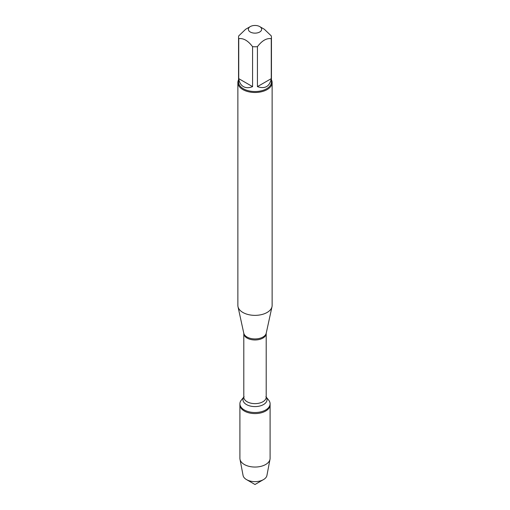 <?xml version="1.0" encoding="UTF-8"?>
<svg xmlns="http://www.w3.org/2000/svg" width="510" height="510" viewBox="0 0 510 510"><rect width="100%" height="100%" fill="white"/><g stroke="black" fill="none" stroke-linecap="round" stroke-linejoin="round"><path stroke-width="0.76" d="M266.195 397.06L268.662 400.101A15.096 8.715 180 0 1 270.096 403.805A15.096 8.715 180 0 1 255 412.52A15.096 8.715 180 0 1 239.904 403.805A15.096 8.715 180 0 1 241.338 400.101L243.805 397.06M270.096 403.805L270.096 458.331A15.096 8.715 180 0 1 270.007 459.281A15.096 8.715 180 0 1 260.004 466.554A15.096 8.715 180 0 1 244.328 464.495A15.096 8.715 180 0 1 239.993 459.281A15.096 8.715 180 0 1 239.904 458.331L239.904 404.87A15.096 8.715 0 0 0 255 413.584A15.096 8.715 0 0 0 270.096 404.87A15.096 8.715 180 0 1 260.776 412.921A15.096 8.715 180 0 1 244.328 411.034A15.096 8.715 180 0 1 239.904 404.87L239.904 403.805M237.87 82.601L237.87 305.471A17.13 9.888 0 0 0 238.004 306.701A17.13 9.888 0 0 0 242.887 312.464A17.13 9.888 0 0 0 260.553 314.823A17.13 9.888 0 0 0 271.996 306.701A17.13 9.888 0 0 0 272.13 305.471L272.13 82.601A17.13 9.888 180 0 1 261.553 91.736A17.13 9.888 180 0 1 242.887 89.594A17.13 9.888 180 0 1 237.87 82.601A17.13 9.888 180 0 1 238.559 79.828M271.441 79.828A17.13 9.888 180 0 1 272.13 82.601M250.295 32.015A6.655 3.844 0 0 0 259.705 32.015A6.655 3.844 0 0 0 259.705 26.584A6.655 3.844 0 0 0 255.982 25.5A6.655 3.844 0 0 0 250.295 26.584A6.655 3.844 0 0 0 250.295 32.015M257.423 86.636C265.053 89.199 269.662 86.534 271.263 78.642L257.423 86.636L257.423 46.678C262.038 40.615 266.647 37.95 271.263 38.69A16.441 9.492 0 0 0 271.441 37.294A16.441 9.492 0 0 0 271.263 35.891L264.339 29.261L259.705 26.584M271.263 78.642L271.263 38.69M250.295 26.584L245.661 29.261L238.737 35.891A16.441 9.492 0 0 0 238.559 37.294A16.441 9.492 0 0 0 238.737 38.69C243.353 37.957 247.962 40.615 252.577 46.678A16.441 9.492 0 0 0 257.423 46.678M238.737 78.642C239.305 82.429 240.847 85.081 243.372 86.592C245.947 88.026 249.014 88.039 252.577 86.636L238.737 78.642L238.737 38.69M252.577 86.636L252.577 46.678M271.441 37.294L271.441 82.04A16.441 9.492 180 0 1 261.292 90.812A16.441 9.492 180 0 1 243.372 88.753A16.441 9.492 180 0 1 238.559 82.04L238.559 37.294M239.993 459.281L243.079 475.467A11.991 6.923 0 0 0 246.521 479.604A11.991 6.923 0 0 0 263.479 479.604A11.991 6.923 0 0 0 266.921 475.467L270.007 459.281M255 484.5L246.521 479.604L255 484.5L263.479 479.604M266.22 333.215L266.195 333.514A11.194 6.464 180 0 1 255 339.972A11.194 6.464 180 0 1 243.805 333.514L243.78 333.215A11.309 6.528 0 0 0 246.999 337.021A11.309 6.528 0 0 0 258.666 338.583A11.309 6.528 0 0 0 266.22 333.215L271.996 306.701M243.805 333.514L243.805 397.175A11.194 6.464 0 0 0 255 403.633A11.194 6.464 0 0 0 266.195 397.175L265.888 396.691M266.195 397.092A12.03 6.949 180 0 1 255 406.591A12.03 6.949 180 0 1 243.805 397.092M243.78 333.215L238.004 306.701M266.195 333.514L266.195 397.175M243.805 397.175L244.112 396.691"/></g></svg>
